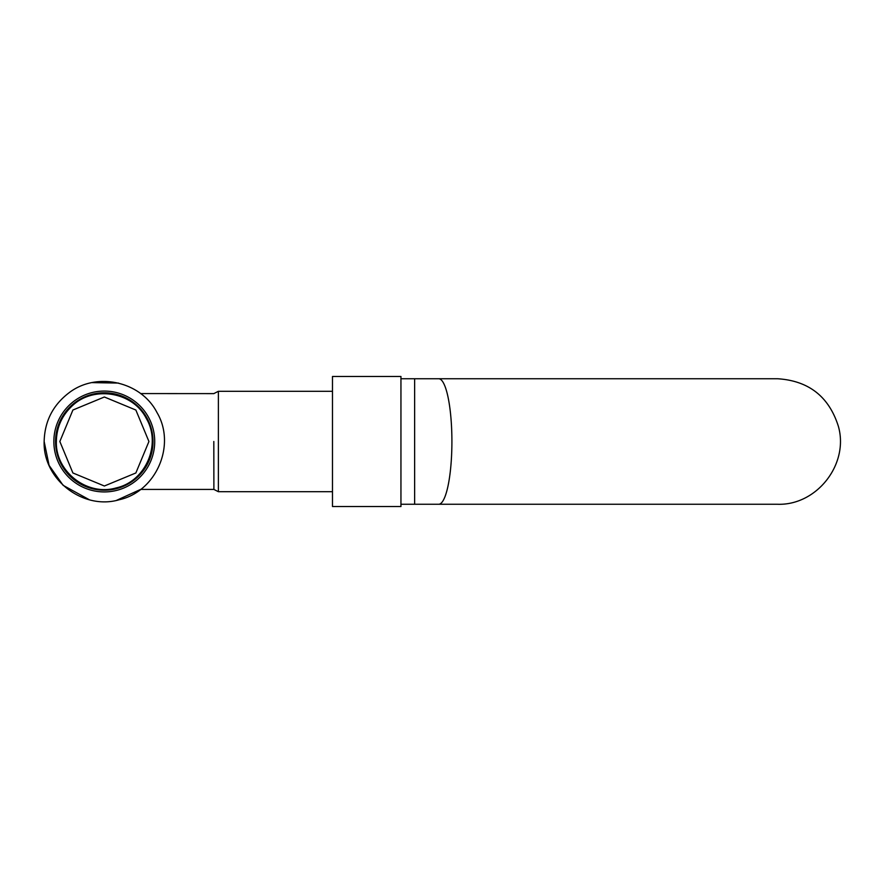 <?xml version="1.0" encoding="UTF-8"?>
<svg xmlns="http://www.w3.org/2000/svg" width="883" height="883" viewBox="0 0 883 883"><rect width="100%" height="100%" fill="white"/><g stroke="black" fill="none" stroke-linecap="round" stroke-linejoin="round"><path stroke-width="1.32" d="M104.282 491.93A50.43 50.43 0 0 0 154.713 441.5A50.43 50.43 0 0 0 104.282 391.07A50.43 50.43 0 0 0 53.852 441.5A50.43 50.43 0 0 0 104.282 491.93M55.563 441.5A48.72 48.72 0 0 0 104.282 490.22A48.72 48.72 0 0 0 153.002 441.5A48.72 48.72 0 0 0 104.282 392.78A48.72 48.72 0 0 0 55.563 441.5M116.479 500.385L140.607 489.425L213.885 489.425L218.388 491.71L218.388 391.29L213.885 393.575L218.388 391.29L332.483 391.29M213.818 441.5L213.885 489.403L213.818 441.5M59.845 441.5L72.892 472.968L104.371 486.003L135.861 472.968L148.929 441.5L135.861 410.032L104.371 396.997L72.903 410.021L59.845 441.5M213.874 393.619L140.607 393.575M400.948 504.259L414.635 504.259L414.635 378.741L400.948 378.741M400.948 506.533L400.948 376.467L332.483 376.467L332.483 506.533L400.948 506.533M414.635 504.259L438.685 504.259A62.759 13.223 -90 0 0 451.908 441.5A62.759 13.223 -90 0 0 438.685 378.741L777.481 378.741C808.618 380.694 828.916 396.544 838.364 426.279C849.247 464.337 816.565 505.716 777.481 504.259L438.685 504.259L777.481 504.259M44.15 441.5C42.803 479.326 82.936 510.462 119.238 499.745C156.214 491.643 176.379 445.032 156.975 412.527C141.081 381.401 96.567 371.445 68.94 392.858C52.914 405.109 44.647 421.323 44.15 441.5L49.095 465.385L63.123 485.33L89.326 499.745M56.357 441.5C55.287 471.643 87.262 496.456 116.203 487.913C145.673 481.467 161.744 444.315 146.28 418.41C132.693 391.478 92.715 385.143 71.479 406.566C61.622 416.125 56.589 427.769 56.357 441.5M92.086 382.615L118.543 383.079M213.885 489.425L218.388 491.71L332.483 491.71M414.635 378.741L438.685 378.741"/></g></svg>
